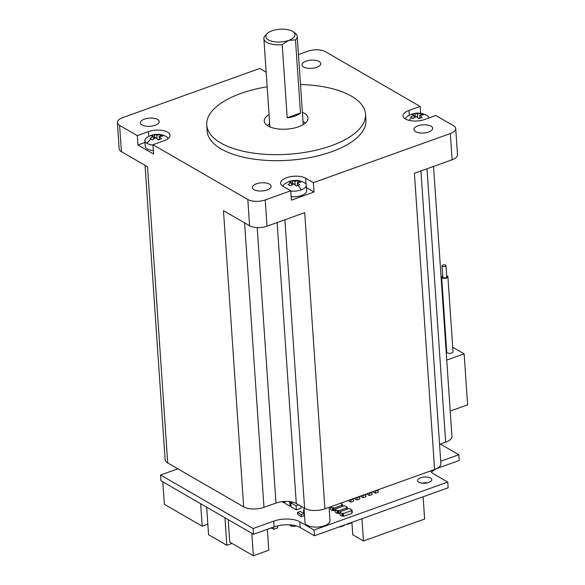 <?xml version="1.0" encoding="UTF-8"?>
<svg xmlns="http://www.w3.org/2000/svg" width="585" height="585" viewBox="0 0 585 585"><rect width="100%" height="100%" fill="white"/><g stroke="black" fill="none" stroke-linecap="round" stroke-linejoin="round"><path stroke-width="0.88" d="M413.939 115.106L410.575 117.219L412.944 118.594L416.315 116.481L418.75 118.733L422.18 117.505L419.745 115.245L423.233 114.901L420.856 113.527L417.368 113.878L415.058 113.388L411.628 114.616L413.939 115.106L414.122 117.746M428.754 117.914L428.761 118.024A11.7 5.111 -3.9 0 0 428.754 117.914A11.7 5.111 -3.9 0 0 426.684 115.267A11.7 5.111 -3.9 0 0 426.275 115.048C419.796 112.064 413.536 112.495 407.482 116.327A11.7 5.111 -3.9 0 0 405.442 118.974M159.186 136.451L162.674 136.108L160.297 134.733L156.809 135.084L154.491 134.594L151.069 135.822L153.38 136.312L150.016 138.426L152.385 139.8L155.756 137.687L158.191 139.939L161.614 138.711L159.186 136.451L159.383 139.405M168.092 138.601A11.7 5.111 -3.9 0 0 166.118 136.473A11.7 5.111 -3.9 0 0 165.716 136.254C159.237 133.27 152.977 133.702 146.923 137.534A11.7 5.111 -3.9 0 0 144.853 140.714A11.7 5.111 -3.9 0 0 146.923 143.362A11.7 5.111 -3.9 0 0 152.985 144.992M290.862 181.182L289.151 181.913L291.469 182.396L288.098 184.509L290.474 185.884L293.838 183.77L296.273 186.03L299.703 184.794L297.268 182.542L300.756 182.198L298.387 180.823L294.898 181.167L292.58 180.677L290.862 181.182A18.464 9.046 70.3 0 0 289.246 181.445L285.005 183.624A11.7 5.111 -3.9 0 0 282.964 186.271M290.774 191.054A11.7 5.111 -3.9 0 0 301.26 189.847A11.7 5.111 -3.9 0 0 306.277 185.211A11.7 5.111 -3.9 0 0 304.207 182.564A11.7 5.111 -3.9 0 0 303.798 182.345C299.118 180.063 294.262 179.763 289.246 181.445M447.898 276.756L453.009 351.746A3.13 1.367 176.1 0 1 450.867 353.208A3.13 1.367 176.1 0 1 447.313 352.879A3.13 1.367 176.1 0 1 446.757 352.17L441.646 277.188A3.13 1.367 -3.9 0 0 442.202 277.897A3.13 1.367 -3.9 0 0 445.748 278.219A3.13 1.367 -3.9 0 0 447.898 276.756A3.13 1.367 -3.9 0 0 447.342 276.047A3.13 1.367 -3.9 0 0 446.684 275.784M445.989 265.59L446.757 276.837A1.982 0.87 176.1 0 1 445.39 277.765A1.982 0.87 176.1 0 1 443.145 277.553A1.982 0.87 176.1 0 1 442.794 277.107L442.026 265.861A1.982 0.87 -3.9 0 0 442.377 266.307A1.982 0.87 -3.9 0 0 444.629 266.511A1.982 0.87 -3.9 0 0 445.989 265.59A1.982 0.87 -3.9 0 0 445.638 265.137A1.982 0.87 -3.9 0 0 443.386 264.932A1.982 0.87 -3.9 0 0 442.026 265.861M445.865 347.271A3.13 1.367 176.1 0 1 446.26 347.453A3.13 1.367 176.1 0 1 446.45 347.578M267.155 86.799A79.582 34.764 -3.9 0 0 206.739 124.978L207.148 130.981A79.582 34.764 -3.9 0 0 221.247 148.992A79.582 34.764 -3.9 0 0 311.366 157.285A79.582 34.764 -3.9 0 0 365.947 120.152L365.537 114.155A79.582 34.764 -3.9 0 0 351.439 96.137A79.582 34.764 -3.9 0 0 300.5 84.525M206.739 124.978A79.582 34.764 -3.9 0 0 220.837 142.996A79.582 34.764 -3.9 0 0 310.957 151.281A79.582 34.764 -3.9 0 0 365.537 114.155M157.504 119.45A9.397 4.102 -3.9 0 0 146.864 118.47A9.397 4.102 -3.9 0 0 140.415 122.85A9.397 4.102 -3.9 0 0 142.082 124.978A9.397 4.102 -3.9 0 0 152.722 125.958A9.397 4.102 -3.9 0 0 159.171 121.578A9.397 4.102 -3.9 0 0 157.504 119.45M306.043 61.154A9.397 4.102 -3.9 0 0 302.006 64.876A9.397 4.102 -3.9 0 0 307.154 68.145A9.397 4.102 -3.9 0 0 316.726 67.326A9.397 4.102 -3.9 0 0 320.763 63.597A9.397 4.102 -3.9 0 0 315.615 60.335A9.397 4.102 -3.9 0 0 306.043 61.154M431.013 126.155A9.397 4.102 -3.9 0 0 420.366 125.175A9.397 4.102 -3.9 0 0 413.924 129.556A9.397 4.102 -3.9 0 0 415.591 131.684A9.397 4.102 -3.9 0 0 426.231 132.663A9.397 4.102 -3.9 0 0 432.681 128.283A9.397 4.102 -3.9 0 0 431.013 126.155M256.369 183.807A9.397 4.102 -3.9 0 0 252.332 187.536A9.397 4.102 -3.9 0 0 257.48 190.798A9.397 4.102 -3.9 0 0 267.052 189.979A9.397 4.102 -3.9 0 0 271.089 186.257A9.397 4.102 -3.9 0 0 265.941 182.988A9.397 4.102 -3.9 0 0 256.369 183.807M298.46 54.58L307.878 51.195A12.534 5.477 176.1 0 1 325.282 51.626L420.132 106.441L408.995 110.433A13.784 6.018 -3.9 0 0 403.072 115.903A13.784 6.018 -3.9 0 0 405.515 119.026A13.784 6.018 -3.9 0 0 424.659 119.494L435.796 115.494L453.485 125.716A12.534 5.477 176.1 0 1 455.708 128.554A12.534 5.477 176.1 0 1 450.326 133.526L313.377 182.659L314.021 192.026L291.396 200.143L290.752 190.776L265.217 199.938A12.534 5.477 176.1 0 1 247.813 199.507L152.963 144.692L153.606 154.067L137.936 145.014L137.299 135.64L119.611 125.417A12.534 5.477 176.1 0 1 117.388 122.579A12.534 5.477 176.1 0 1 122.77 117.607L259.718 68.474L266.16 72.204M302.386 112.24A21.93 9.579 176.1 0 1 304.134 113.11A21.93 9.579 176.1 0 1 308.017 118.075A21.93 9.579 176.1 0 1 292.975 128.305A21.93 9.579 176.1 0 1 268.142 126.024A21.93 9.579 176.1 0 1 264.259 121.058A21.93 9.579 176.1 0 1 269.041 114.514M267.389 125.556A21.93 9.579 176.1 0 1 269.685 123.888M303.03 121.614A21.93 9.579 176.1 0 1 304.77 122.484A21.93 9.579 176.1 0 1 305.531 122.952M153.372 150.616A11.7 5.111 176.1 0 1 147.31 148.985A11.7 5.111 176.1 0 1 145.234 146.338L144.853 140.714M306.277 185.211L306.664 190.834A11.7 5.111 176.1 0 1 291.154 196.677M267.447 33.36L265.729 34.917A16.709 7.298 -3.9 0 0 263.872 38.595A16.709 7.298 -3.9 0 0 266.826 42.376A16.709 7.298 -3.9 0 0 282.211 44.643L287.198 117.753A16.709 7.298 -3.9 0 0 295.023 116.057A16.709 7.298 -3.9 0 0 300.471 112.993L295.491 39.882A16.709 7.298 -3.9 0 0 297.209 36.321A16.709 7.298 -3.9 0 0 294.877 32.928L292.953 31.619A14.625 6.384 -3.9 0 0 292.412 31.283A14.625 6.384 -3.9 0 0 267.447 33.36A14.625 6.384 -3.9 0 0 268.413 39.89A14.625 6.384 -3.9 0 0 288.719 40.387A14.625 6.384 -3.9 0 0 292.953 31.619M282.211 44.643L288.719 40.387L295.491 39.882M329.077 507.349L329.991 520.716A12.534 5.477 176.1 0 1 321.392 526.566A12.534 5.477 176.1 0 1 307.205 525.257A12.534 5.477 176.1 0 1 304.982 522.42L304.003 507.999M420.922 170.959L440.878 463.693A14.625 6.384 176.1 0 1 434.596 469.492L324.909 508.848A14.625 6.384 176.1 0 1 304.595 508.35L296.288 503.546A14.625 6.384 -3.9 0 0 275.981 503.049L263.981 507.356A14.625 6.384 176.1 0 1 243.674 506.851L167.705 462.947A14.625 6.384 176.1 0 1 165.116 459.634L145.051 165.328M433.536 166.432L451.942 436.373A14.625 6.384 176.1 0 1 445.66 442.172L439.562 444.359M243.674 506.851L223.485 210.658L249.598 225.751L247.813 199.507M119.611 125.417L121.395 151.661L147.515 166.754L167.705 462.947M420.132 106.441L420.593 113.256M455.708 128.554L457.492 154.798A12.534 5.477 176.1 0 1 452.11 159.771L414.407 173.299L434.596 469.492M265.217 199.938L267.009 226.183L304.712 212.655L324.909 508.848M446.53 348.792A3.13 1.367 176.1 0 1 445.997 349.172M446.743 360.089L464.132 353.852L452.702 347.249M446.165 343.468L445.587 343.132M464.132 353.852L467.612 404.842L450.216 411.079M152.963 144.692L164.1 140.7A13.784 6.018 -3.9 0 0 170.023 135.23A13.784 6.018 -3.9 0 0 162.469 130.44A13.784 6.018 -3.9 0 0 148.429 131.64L137.299 135.64M313.377 182.659L305.662 178.198A13.784 6.018 -3.9 0 0 290.058 176.765A13.784 6.018 -3.9 0 0 280.603 183.193A13.784 6.018 -3.9 0 0 283.045 186.315L290.752 190.776M121.395 151.661A12.534 5.477 176.1 0 1 119.179 148.824L117.388 122.579M144.97 142.484L137.936 145.014M267.009 226.183A12.534 5.477 176.1 0 1 249.598 225.751M314.021 192.026L306.445 187.653M420.959 115.018L420.856 113.527M415.058 113.388L415.233 116.042L414.034 116.473M419.386 118.433L419.913 117.717M415.233 116.042L415.672 116.81M154.491 134.594L154.674 137.248L153.475 137.68M155.113 138.016L154.674 137.248M156.809 135.084L157.058 138.784M160.4 136.225L160.297 134.733M291.469 182.396L291.644 185.035M292.58 180.677L292.763 183.332L291.564 183.763M298.387 180.823L298.482 182.315M419.942 118.199L419.745 115.245M300.471 112.993L287.198 117.753M158.82 139.639L159.354 138.923M292.763 183.332L293.202 184.099M294.898 181.167L295.147 184.875M296.909 185.73L297.436 185.006M153.562 138.952L153.38 136.312M417.624 117.578L417.368 113.878M297.472 185.489L297.268 182.542M442.721 276.047A3.13 1.367 -3.9 0 0 441.646 277.188M427.555 482.815A7.108 3.108 -3.9 0 0 422.202 483.181M428.717 482.464A7.108 3.108 -3.9 0 0 431.774 479.641A7.108 3.108 -3.9 0 0 427.876 477.17A7.108 3.108 -3.9 0 0 420.644 477.791A7.108 3.108 -3.9 0 0 417.588 480.607A7.108 3.108 -3.9 0 0 421.485 483.078A7.108 3.108 -3.9 0 0 428.717 482.464M340.134 511.634L348.36 508.687L349.691 508.65L352.068 510.025L351.205 510.332L351.68 510.61L343.453 513.557L343.644 516.292L342.927 515.882L342.744 513.147L341.889 513.454L339.987 512.358L340.843 512.05L340.134 511.634L340.177 512.292M335.38 508.891L343.607 505.945L344.945 505.908L347.314 507.283L346.459 507.59L346.934 507.86L338.708 510.815L338.89 513.55L338.181 513.14L337.998 510.405L337.135 510.712L335.242 509.615L336.097 509.301L335.38 508.891L335.432 509.542M340.404 503.283L342.569 504.533L341.713 504.84L342.188 505.118L333.962 508.072L334.145 510.807L333.435 510.398L333.245 507.656L332.39 507.963L330.488 506.866L331.322 506.544M343.644 516.292L351.87 513.345L351.68 510.61M347.022 509.162L346.934 507.86M342.276 506.42L342.188 505.118M438.604 467.444L438.633 467.854A18.8 8.212 -3.9 0 0 431.554 472.358M430.538 470.947A18.8 8.212 -3.9 0 0 433.5 473.828L447.744 482.055L314.057 530.025L299.812 521.791A18.8 8.212 -3.9 0 0 273.707 521.147L253.137 528.526L160.546 475.02L177.847 468.812M357.004 499.934L359.746 498.954L359.607 496.892L356.865 497.872L357.004 499.934L354.225 498.325M363.175 497.725L365.917 496.738L365.779 494.676L363.036 495.663L363.175 497.725L360.397 496.117M350.839 502.149L353.581 501.162L353.435 499.107L350.693 500.087L350.839 502.149L348.053 500.541M301.458 516.643L304.2 515.656L304.061 513.593L301.319 514.581L301.458 516.643L297.663 514.442L297.524 512.38L300.266 511.4L304.061 513.593M304.178 510.61L303.52 510.23L303.659 512.292L304.317 512.672M342.927 515.882L342.071 516.189L340.17 515.092L339.987 512.358M352.068 510.025L352.25 512.76L351.841 512.906M338.181 513.14L337.326 513.447L335.424 512.35L335.242 509.615M338.89 513.55L340.039 513.14M333.435 510.398L332.58 510.705L330.679 509.608L330.488 506.866M334.145 510.807L335.293 510.398M369.347 495.51L372.089 494.522L371.95 492.46L369.208 493.447L369.347 495.51L366.561 493.901M375.519 493.294L378.261 492.314L378.122 490.252L375.38 491.232L375.519 493.294L372.733 491.685M340.455 503.319L342.444 502.552M284.763 501.425L284.895 503.29L290.116 506.31L291.059 505.974M282.05 501.652L283.886 502.712L284.829 502.369M298.599 504.877L296.068 505.791L290.84 502.771L291.125 506.895L296.346 509.915L300.975 508.255L300.836 506.171M440.359 444.073L458.808 454.735L440.71 461.236M359.08 496.585L359.607 496.892M356.865 497.872L356.338 497.572M365.252 494.369L365.779 494.676M363.036 495.663L362.51 495.356M352.909 498.8L353.435 499.107M350.693 500.087L350.166 499.78M301.319 514.581L297.524 512.38M303.52 510.23L304.134 510.01M343.453 513.557L342.744 513.147M338.708 510.815L337.998 510.405M333.962 508.072L333.245 507.656M371.424 492.16L371.95 492.46M369.208 493.447L368.674 493.14M377.588 489.945L378.122 490.252M375.38 491.232L374.846 490.925M290.942 501.791L289.831 502.186L290.116 506.31M289.831 502.186L288.654 501.506M283.798 501.484L283.886 502.712M296.068 505.791L296.346 509.915M290.84 502.771L292.61 502.135M253.137 528.526L253.524 534.266L160.941 480.753L160.546 475.02M253.524 534.266L274.094 526.888L273.707 521.147M314.057 530.025L314.452 535.758L300.207 527.524A18.8 8.212 -3.9 0 0 274.094 526.888M314.452 535.758L448.139 487.795L447.744 482.055M438.633 467.854L459.203 460.475L458.808 454.735M200.648 503.707L202.183 526.178L207.836 524.153M162.813 481.843L164.348 504.314L202.183 526.178M294.467 525.484L294.526 526.317L295.9 525.82M289.166 524.818L291.623 526.244L291.542 525.016M423.116 496.775L424.63 519.041L363.468 540.986L361.947 518.719M351.914 522.317L352.762 534.8L363.468 540.986M271.235 527.911L273.612 529.286L273.466 527.114M277.59 525.856L277.721 527.809L273.612 529.286M224.954 517.754L226.834 545.286L232.018 543.428M206.68 507.188L208.552 534.719L226.834 545.286M344.426 525.001L344.463 525.44L340.002 527.034L339.973 526.602M339.527 526.763L340.002 527.034M351.629 522.42L351.658 522.851L347.205 524.452L347.176 524.021M346.729 524.182L347.205 524.452M251.813 533.271L253.349 555.75L268.8 550.207L267.374 529.301M228.223 519.641L229.751 542.112L253.349 555.75M294.526 526.317L291.623 526.244M342.569 504.533L342.686 506.274M347.314 507.283L347.431 509.016M332.58 510.705L332.39 507.963M337.326 513.447L337.135 510.712M342.071 516.189L341.889 513.454M408.981 120.349A18.464 13.93 -60 0 1 411.752 117.79M426.684 115.267A18.464 13.93 120 0 0 422.034 114.104M166.118 136.473A18.464 13.93 120 0 0 161.475 135.31M146.923 143.362A18.464 13.93 -60 0 1 151.193 138.996M301.26 189.847A18.464 9.046 -109.7 0 0 297.984 185.299M304.595 508.35L284.924 219.755M452.11 159.771L450.326 133.526M296.288 503.546L277.129 222.549M275.981 503.049L257.203 227.572M244.589 222.856L263.981 507.356M445.66 442.172L427.028 168.773M409.317 115.216L408.995 110.433M148.429 131.64L148.758 136.422M306.094 184.443L305.662 178.198M299.812 521.791L300.207 527.524M303.235 124.62L297.209 36.321M269.89 126.894L263.872 38.595"/></g></svg>
